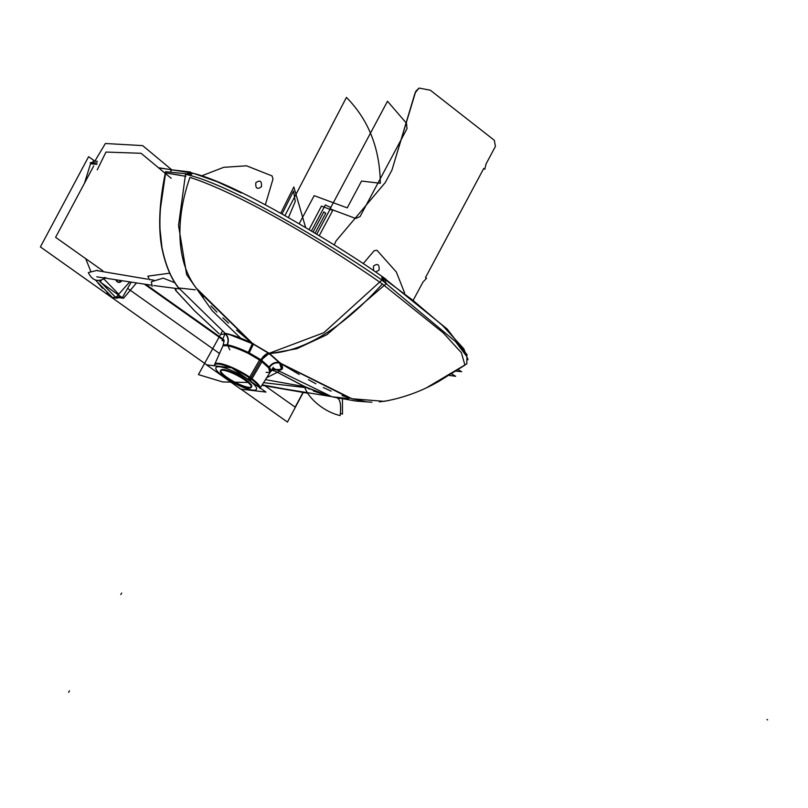 <?xml version="1.0" encoding="UTF-8"?>
<svg xmlns="http://www.w3.org/2000/svg" width="808" height="808" viewBox="0 0 808 808"><rect width="100%" height="100%" fill="white"/><g stroke="black" fill="none" stroke-linecap="round" stroke-linejoin="round"><path stroke-width="1.21" d="M276.861 369.943L331.553 396.576M274.75 369.236L275.68 369.408L274.457 368.842M276.669 369.902L273.205 369.155M274.225 368.771L275.68 369.408C282.083 370.246 283.345 368.034 279.467 362.752C275.336 362.024 271.942 363.489 269.266 367.135L270.589 371.549L269.266 367.135L261.297 359.964L269.266 367.135C271.942 363.489 275.336 362.024 279.467 362.752C275.336 362.024 271.942 363.489 269.266 367.135L261.297 359.964L269.014 353.5L279.467 362.752C275.336 362.024 271.942 363.489 269.266 367.135C271.942 363.489 275.336 362.024 279.467 362.752L269.014 353.5L261.297 359.964L248.803 352.631C239.845 348.42 232.724 345.824 227.422 344.854L223.402 344.804M259.6 359.893L249.308 377.801A25.573 5.696 28.1 0 1 259.53 387.517M260.105 387.921A25.634 5.717 -151.9 0 0 250.864 377.952L260.843 360.752L250.864 377.952A25.634 5.717 28.1 0 1 260.105 387.921A25.634 5.717 -151.9 0 0 250.864 377.952A25.634 5.717 -151.9 0 0 228.139 365.873A25.634 5.717 -151.9 0 0 214.686 364.368A25.634 5.717 28.1 0 1 228.139 365.873A25.634 5.717 28.1 0 1 250.864 377.952A25.634 5.717 28.1 0 1 260.105 387.921A25.634 5.717 28.1 0 0 250.864 377.952L260.843 360.752L250.864 377.952A25.634 5.717 -151.9 0 0 225.876 365.065A25.634 5.717 -151.9 0 0 214.736 365.822A25.634 5.717 28.1 0 1 225.876 365.065A25.634 5.717 28.1 0 1 250.864 377.952A25.634 5.717 28.1 0 0 225.876 365.065A25.634 5.717 28.1 0 0 214.736 365.822M250.015 376.467A2.626 1.121 124.3 0 1 247.036 379.063M224.079 377.023A23.008 5.131 -151.9 0 0 252.662 390.113A23.008 5.131 -151.9 0 0 248.359 379.891A23.008 5.131 28.1 0 1 252.662 390.113A23.008 5.131 28.1 0 1 224.079 377.023A23.008 5.131 28.1 0 1 219.776 366.802A23.008 5.131 28.1 0 1 248.359 379.891A23.008 5.131 -151.9 0 0 219.776 366.802A23.008 5.131 -151.9 0 0 224.079 377.023A23.008 5.131 28.1 0 1 219.776 366.802A23.008 5.131 28.1 0 1 248.359 379.891A23.008 5.131 28.1 0 1 252.662 390.113A23.008 5.131 28.1 0 1 224.079 377.023A23.008 5.131 -151.9 0 0 252.662 390.113A23.008 5.131 -151.9 0 0 248.359 379.891A23.008 5.131 28.1 0 1 252.662 390.113A23.008 5.131 28.1 0 1 224.079 377.023A23.008 5.131 28.1 0 1 219.776 366.802A23.008 5.131 28.1 0 1 248.359 379.891A23.008 5.131 -151.9 0 0 219.776 366.802A23.008 5.131 -151.9 0 0 224.079 377.023M248.733 379.861A2.626 1.262 -54.7 0 0 250.44 378.588A2.626 1.262 125.3 0 1 248.733 379.861A2.626 1.262 -54.7 0 0 250.44 378.588A2.626 1.262 125.3 0 1 248.733 379.861A2.626 1.262 125.3 0 0 250.44 378.588M206.484 364.842L240.693 389.092L265.953 392.072L231.744 367.822L206.484 364.842M220.665 370.65A17.513 3.899 -151.9 0 0 226.977 377.366A17.513 3.899 -151.9 0 0 248.733 387.325A17.513 3.899 -151.9 0 0 245.46 379.548A17.513 3.899 -151.9 0 0 223.705 369.589A17.513 3.899 -151.9 0 0 226.977 377.366A17.513 3.899 -151.9 0 0 248.733 387.325A17.513 3.899 -151.9 0 0 245.46 379.548A17.513 3.899 -151.9 0 0 229.927 371.296A17.513 3.899 -151.9 0 0 220.746 370.266M249.016 380.477A2.626 1.404 -53.6 0 0 252.308 378.094M249.803 380.629A2.626 1.404 -53.6 0 0 251.581 379.417L262.024 361.61M251.601 379.427A25.573 5.696 -151.9 0 0 233.017 368.721M230.644 367.691A25.573 5.696 -151.9 0 0 214.383 365.065A25.573 5.696 -151.9 0 0 214.261 365.761M214.393 365.034L214.675 364.388L218.938 363.428C224.058 364.145 230.785 366.64 239.107 370.902L250.833 378.003L250.49 378.599M225.2 333.351L179.699 288.921M220.705 334.482L225.442 333.785C228.442 336.795 229.098 340.481 227.422 344.854C229.098 340.481 228.442 336.795 225.442 333.785L226.311 333.926M222.978 345.753L227.24 345.703M223.311 337.966L225.099 333.351M226.755 345.622C232.159 346.561 239.511 349.238 248.814 353.651L253.561 343.875C241.309 337.956 231.603 334.411 224.432 333.229C228.27 336.461 229.048 340.592 226.755 345.622M230.017 334.785L252.884 343.905L248.803 352.631L252.884 343.905L269.014 353.5L279.467 362.752L281.346 368.539M197.344 289.153L252.53 343.44M248.803 352.631C239.845 348.42 232.724 345.824 227.422 344.854C229.098 340.481 228.442 336.795 225.442 333.785C228.442 336.795 229.098 340.481 227.422 344.854L229.826 349.864L227.422 344.854C229.098 340.481 228.442 336.795 225.442 333.785C232.29 334.946 241.441 338.32 252.884 343.905L248.803 352.631L261.297 359.964L269.266 367.135L261.297 359.964L269.014 353.5L261.297 359.964L248.803 352.631L261.297 359.964L269.014 353.5L279.467 362.752L269.014 353.5C304.394 351.5 342.168 328.331 382.336 283.992L443.239 332.856L461.368 352.702L464.933 365.145L461.368 352.702L443.239 332.846L382.336 283.992C342.168 328.331 304.394 351.5 269.014 353.5C304.394 351.5 342.168 328.331 382.336 283.992C342.168 328.331 304.394 351.5 269.014 353.5L252.884 343.905L248.803 352.631C239.845 348.42 232.724 345.824 227.422 344.854C232.724 345.824 239.845 348.42 248.803 352.631L252.884 343.905M251.783 343.006L236.552 330.139L251.783 343.006L236.552 330.139L251.783 343.006L198.152 290.607L203.252 297.142L198.152 290.607M228.583 323.109L222.857 317.837L228.583 323.109M216.918 312.1L210.989 305.959L216.918 312.1M195.233 289.799L178.73 287.961C170.892 278.114 165.246 264.297 161.802 246.521C158.358 226.533 159.62 202 165.6 172.932L180.032 175.174M178.992 288.567C170.963 278.649 165.175 264.681 161.62 246.652C158.085 226.28 159.408 201.293 165.589 171.69L191.334 174.265L190.829 175.669M185.88 176.316L165.6 172.932L160.398 208.777M192.839 173.296L190.425 172.771L187.446 173.609M384.871 279.457L386.234 279.457C350.924 253.702 292.072 218.847 260.954 202.525C230.492 186.224 206.858 176.235 190.062 172.548L190.284 172.74M191.496 172.993L190.345 172.013L170.609 169.68M171.437 170.225L171.751 170.276A4.373 3.919 99 0 0 171.114 169.872A4.373 3.919 99 0 1 171.751 170.276A4.373 3.919 99 0 0 171.114 169.872M170.589 172.074L171.165 169.64L158.711 167.953M97.081 162.933L90.132 162.741M179.184 288.87L153.742 285.537M150.975 285.143L96.829 276.841M90.799 271.407L85.688 258.651M90.526 163.822L84.476 183.234L90.526 163.822L96.92 164.337M164.478 172.74L165.287 172.882M160.105 229.977L161.913 247.157M153.813 280.164L150.056 279.568M147.864 279.214L97.576 270.731M303.263 392.466L287.456 422.069L240.986 389.133M94.597 160.954L88.587 156.691L40.4 246.925L206.787 364.883M119.018 297.344A4.373 1.222 -138.2 0 0 119.311 297.213L119.806 296.647A4.373 1.222 -138.2 0 0 119.826 295.94A4.373 1.222 41.8 0 1 119.806 296.647L115.938 298.071A4.373 3.727 -82.1 0 1 114.837 297.708A4.373 3.727 97.9 0 0 115.938 298.071L113.645 297.728M102.535 288.284L95.94 280.184M95.485 280.053L112.292 297.324L116.069 297.829L99.132 280.487M99.535 281.073L101.293 280.265M118.231 294.779L129.694 281.941L118.736 294.223L129.694 281.941L118.736 294.223L129.694 281.941L118.736 294.223L103.202 278.295L118.736 294.223L103.202 278.295L104.606 277.457L103.202 278.295L104.606 277.457L103.202 278.295L102.677 277.73L118.736 294.223L102.677 277.73M105.878 277.71C98.162 282.558 92.314 280.841 88.325 272.559L97.404 270.316M176.326 291.193L175.548 288.446M152.197 286.456L151.369 281.75L163.196 278.124L175.184 282.881M175.003 288.375L175.568 290.224L194.688 310.939L219.14 333.765L194.657 310.908L175.993 290.769M304.374 386.456L305.151 388.153L305.788 387.133L305.151 388.153L304.374 386.456M304.616 386.911C308.252 398.435 324.139 411.908 340.148 415.575C341.299 405.111 340.279 399.202 337.098 397.859L337.239 397.879M328.775 396.203L306.252 387.386L328.775 396.203M304.464 386.648L265.499 379.629M331.017 396.506L261.933 385.295M219.332 353.389L218.837 355.045M136.481 282.982L123.563 298.233L118.564 297.637M118.806 297.475A4.373 3.727 -82.1 0 1 116.342 298.122L113.564 297.738A4.373 3.727 -82.1 0 1 112.393 297.334M116.342 298.122A4.373 3.727 -82.1 0 1 115.15 297.708L114.473 297.617M119.089 293.556A4.373 2.091 126.9 0 1 115.362 297.314A4.373 2.091 -53.1 0 0 118.301 294.87A4.373 2.091 -53.1 0 1 115.362 297.314A4.373 2.091 -53.1 0 0 118.301 294.87A4.373 2.091 -53.1 0 1 115.362 297.314A4.373 2.091 -53.1 0 0 118.301 294.87M115.706 297.566L118.645 295.102M101.384 280.093L100.263 282.063L122.311 297.697L131.179 282.174M121.382 280.649L118.392 282.335L121.382 280.649M118.19 282.315L115.433 279.719L118.19 282.315M119.311 297.213A4.373 1.222 -138.2 0 0 117.746 294.233M105.232 278.124L104.404 278.002M115.948 279.8A3.939 3.333 96.7 0 0 118.675 282.376A3.939 3.333 96.7 0 0 121.796 280.719M115.908 279.8L118.241 282.325L115.504 279.73M118.655 282.376L121.766 280.709M121.372 280.649L118.453 282.335M263.59 382.659L304.858 387.527M305.505 387.608L306.222 387.689M332.239 396.789L348.713 398.637L332.239 396.789L355.641 401.041L371.892 402.253L355.581 401.031L332.452 396.859M381.76 277.255L382.972 277.144L447.188 329.038L467.226 354.985M381.942 277.386L382.134 280.285M383.628 278.578L383.83 281.497L383.628 278.578M269.286 353.258L323.856 332.694L381.851 280.083L455.55 341.612L466.913 356.681L466.822 363.822L427.442 387.224M280.921 363.64L299.202 374.498L280.921 363.64L299.202 374.498L280.921 363.64L349.975 398.223L342.158 395.607L349.965 398.223M365.317 401.556L351.642 398.718L365.317 401.556L351.642 398.718L384.012 401.344C403.293 397.94 421.574 391.274 438.855 381.356L464.933 365.145M260.529 360.53L268.963 368.125C271.831 363.63 275.659 362.014 280.447 363.257L269.185 353.187C266.115 353.429 263.226 355.884 260.529 360.53M247.975 353.237L261.196 361.004C263.903 356.358 266.862 353.965 270.074 353.813L252.419 343.39L247.975 353.237M269.832 353.641L296.879 348.702L326.775 334.775L386.567 283.436C348.591 255.782 283.295 217.635 252.561 202.071C223.766 187.082 201.414 177.821 185.507 174.296L178.528 225.483L186.658 274.69L212.181 310.706L240.653 338.128M197.495 289.698C173.851 260.257 176.891 214.181 189.961 177.386C241.39 193.95 328.684 245.986 382.336 283.992C342.168 328.331 304.394 351.5 269.014 353.5M193.213 173.377L190.314 174.073M468.034 359.732L463.832 348.814L442.734 325.654L412.585 300.051L385.305 279.77L385.517 282.689M189.961 177.386C241.38 193.94 328.684 245.986 382.336 283.992M194.667 173.771L217.271 181.78L241.35 192.981M274.144 368.791L276.063 369.832C282.941 370.801 284.365 368.478 280.346 362.863C275.538 361.489 271.65 363.115 268.67 367.721L269.902 372.629M351.864 398.697L280.396 363.186M276.215 369.478L279.114 369.569M308.393 379.689L315.918 383.76L308.393 379.689M323.362 387.527L331.149 391.143L323.362 387.527M456.035 371.104L461.59 371.71L458.207 369.69M94.233 161.115L95.273 161.196M94.98 160.933L105.373 143.501L142.652 145.612L171.761 169.801M94.516 161.135L91.092 162.762L94.374 161.125M244.268 379.659A17.453 3.889 28.1 0 1 251.227 387.406A17.453 3.889 28.1 0 1 241.451 386.012A17.453 3.889 28.1 0 1 225.887 377.488M245.834 380.77A17.453 3.889 -151.9 0 0 230.038 372.155A17.453 3.889 -151.9 0 0 220.433 370.963A17.453 3.889 -151.9 0 0 227.452 378.599M226.654 378.023L227.008 377.306M245.501 379.487L245.087 380.194M144.44 284.184L224.069 340.633M145.773 284.376L223.947 339.794L145.773 284.376M224.109 341.329L222.079 340.582M275.174 371.195L271.791 370.114M149.541 279.861L147.854 276.154L169.832 273.165M93.708 165.943L55.6 237.32L96.505 266.317M96.778 266.509L102.879 270.842M127.624 288.385L219.513 353.52M264.307 385.275L295.162 407.151L303.02 392.425M449.177 375.397L455.631 376.286L451.632 373.892M97.243 169.852L105.969 152.056L141.077 153.288L171.205 178.316M340.421 413.383L342.461 414.12L342.441 398.758M245.46 379.548A17.513 3.899 -151.9 0 0 223.705 369.589A17.513 3.899 -151.9 0 0 226.977 377.366A17.513 3.899 -151.9 0 0 248.733 387.325A17.513 3.899 -151.9 0 0 245.46 379.548A17.513 3.899 -151.9 0 0 223.705 369.589A17.513 3.899 -151.9 0 0 226.977 377.366A17.513 3.899 -151.9 0 0 248.733 387.325A17.513 3.899 -151.9 0 0 245.46 379.548A17.513 3.899 -151.9 0 0 223.705 369.589A17.513 3.899 -151.9 0 0 226.977 377.366M180.396 175.235L172.508 174.013M169.559 173.569L165.6 172.932C159.62 202 158.358 226.533 161.802 246.521C165.246 264.297 170.892 278.114 178.73 287.961C170.892 278.114 165.246 264.297 161.802 246.521C158.358 226.533 159.62 202 165.6 172.932L169.559 173.569L165.6 172.932M108.04 293.556L107.08 292.708M102.222 287.951L97.657 282.548M328.785 396.203L313.423 390.991M309.454 389.113L306.252 387.396M340.077 398.364L332.633 396.89M119.826 295.94A4.373 1.222 41.8 0 1 119.119 296.758A4.373 1.222 -138.2 0 0 119.826 295.94A4.373 1.222 41.8 0 1 119.119 296.758M383.83 281.497L384.073 279.245L383.83 281.497L382.871 278.376M379.417 401.869L388.103 400.657M69.438 690.82L68.63 692.325M251.712 379.245A2.626 1.404 -53.6 0 0 252.258 378.306M404.616 292.961L396.334 272.003L376.983 250.308L374.165 250.702L363.226 263.6L374.165 250.702L376.983 250.308L396.334 272.003L404.616 292.961M265.327 204.868L273.003 178.992L272.044 175.912L246.511 165.802L223.705 167.327L201.778 175.801L223.705 167.327L246.511 165.802L272.044 175.912L273.003 178.992L265.327 204.868M373.458 266.125C377.659 263.085 379.538 264.418 379.083 270.114L375.609 272.003L379.083 270.114C379.538 264.418 377.659 263.085 373.458 266.125L373.609 270.63L373.458 266.125M255.833 182.739C260.045 179.699 261.923 181.032 261.459 186.729C257.247 189.769 255.379 188.446 255.833 182.739C260.045 179.699 261.923 181.032 261.459 186.729C257.247 189.769 255.379 188.446 255.833 182.739M323.846 211.898L313.09 232.027L323.846 211.898L325.745 213.241L323.846 211.898M315.08 233.219L325.745 213.241L315.08 233.219M104.606 277.457L103.202 278.295M288.416 217.665L295.274 201.455L293.526 191.062L282.022 214.059L293.526 191.062L295.274 201.455L293.526 191.072L282.022 214.059L293.526 191.072L295.274 201.455L288.416 217.665M266.115 372.286C271.034 372.983 272.084 371.266 269.266 367.135M121.644 593.042L120.836 594.547M387.507 101.242L330.028 208.878L355.692 218.473L360.085 216.544L406.99 128.704L406.505 123.311L387.507 101.242L330.028 208.878L355.692 218.473L360.085 216.544L406.99 128.704L406.505 123.311L387.507 101.242M425.493 277.548L483.729 168.468L484.78 169.246L486.042 163.974L495.415 146.42L494.324 140.279L430.331 90.213L419.039 88.082L415.06 92.94L391.991 169.963L385.285 182.517L336.027 240.966L334.229 244.915L336.027 240.966L385.285 182.517L391.991 169.963L415.797 91.243L419.039 88.082L430.331 90.213L494.324 140.279L495.415 146.42L486.042 163.974L484.78 169.246L483.729 168.468L425.493 277.548L426.563 278.275L425.493 277.548M413.464 299.788L423.049 281.941L426.563 278.275L423.049 281.941L413.464 299.788M767.6 719.918L766.974 719.474M299.132 223.816L314.171 195.657L347.238 207.868L361.55 181.053L380.305 183.285C379.911 148.541 368.62 119.907 346.43 97.394L284.891 215.665L346.43 97.394C368.62 119.907 379.911 148.541 380.305 183.285L361.55 181.053L347.238 207.868L314.171 195.657L299.132 223.816M222.382 331.199L198.415 374.589L222.695 381.962L247.975 382.457L222.695 381.962L198.415 374.589L222.382 331.199M266.741 377.649L279.124 371.417L266.741 377.649M325.331 204.98L311.413 231.027L325.331 204.98L330.977 207.575L325.331 204.98M316.756 234.219L330.977 207.575L316.756 234.219M319.241 235.714L332.745 210.423L321.453 206.091L309.06 229.634L321.453 206.091L332.745 210.423L319.241 235.714M305.656 227.634L293.839 186.981L280.689 213.312L293.839 186.981L280.689 213.312L293.839 186.981L305.656 227.634M330.351 396.415L305.707 387.093L272.346 369.66L303.061 385.82L319.524 392.991M273.256 367.317L260.216 388.012M272.549 369.529L270.589 371.549L259.903 388.507M214.453 365.095L214.362 365.772M214.383 365.065L223.079 345.511M222.988 345.602L224.099 340.936M190.456 172.771L171.155 169.71M176.104 290.951L175.568 290.224M302.434 392.244L262.196 384.881L302.445 392.244M307.808 393.223L266.721 386.143M339.31 398.243L337.663 398.001M119.382 297.061L114.615 297.667M270.226 372.205C272.912 369.165 274.387 368.004 274.649 368.69L273.377 368.579M93.526 161.075L94.203 161.115M94.334 161.125L97.415 161.337M158.449 167.731L167.448 169.124M220.776 370.205L220.443 370.943M224.109 341.168L222.806 340.703"/></g></svg>
